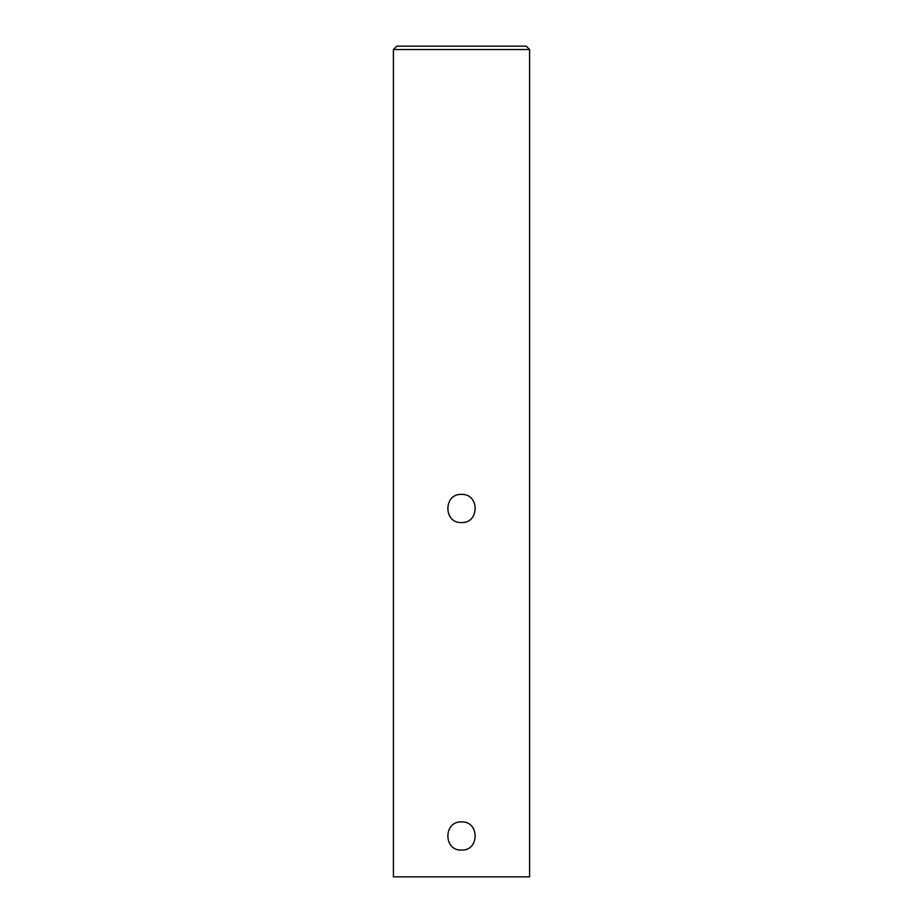 <?xml version="1.0" encoding="UTF-8"?>
<svg xmlns="http://www.w3.org/2000/svg" width="923" height="923" viewBox="0 0 923 923"><rect width="100%" height="100%" fill="white"/><g stroke="black" fill="none" stroke-linecap="round" stroke-linejoin="round"><path stroke-width="1.38" d="M529.594 876.85L393.406 876.85L393.406 454.693L393.406 876.85L529.594 876.85L529.594 49.554L393.406 49.554L529.594 49.554L526.191 46.15L396.809 46.15L393.406 49.554L393.406 454.693L393.406 49.554L396.809 46.15L526.191 46.15L529.594 49.554L529.594 876.85M461.5 494.405C443.352 493.54 443.34 523.422 461.5 522.556C479.637 523.445 479.683 493.551 461.5 494.405C443.352 493.54 443.34 523.422 461.5 522.556C479.637 523.445 479.683 493.551 461.5 494.405M461.5 821.92C443.352 821.055 443.34 850.937 461.5 850.071C479.637 850.948 479.683 821.066 461.5 821.92C443.352 821.055 443.34 850.937 461.5 850.071C479.637 850.948 479.683 821.066 461.5 821.92"/></g></svg>
